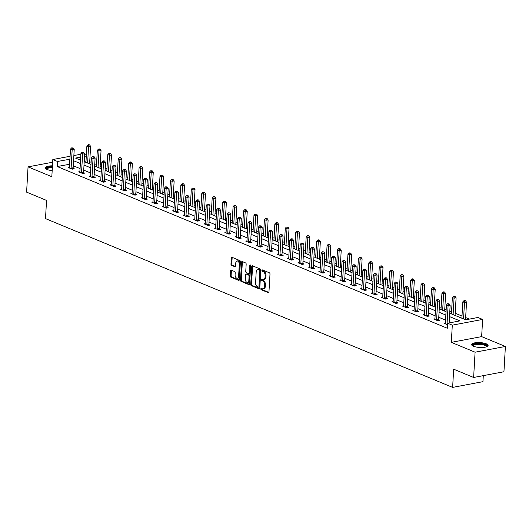 <?xml version="1.0" encoding="UTF-8"?>
<svg xmlns="http://www.w3.org/2000/svg" width="532" height="532" viewBox="0 0 532 532"><rect width="100%" height="100%" fill="white"/><g stroke="black" fill="none" stroke-linecap="round" stroke-linejoin="round"><path stroke-width="0.8" d="M260.846 288.869A0.725 0.452 -100.7 0 0 261.265 289.754L268.248 292.647A1.037 0.645 -100.7 0 0 268.494 292.68A1.037 0.645 -100.7 0 0 268.959 291.928L269.99 274.066A1.037 0.645 -100.7 0 0 269.392 272.803L262.409 269.91A0.725 0.452 -100.7 0 0 262.329 271.3L263.234 271.672A3.332 2.055 -100.7 0 1 265.149 275.716L265.062 277.205A3.332 2.055 -100.7 0 1 263.579 279.606A3.332 2.055 -100.7 0 1 262.781 279.513L261.877 279.134A0.725 0.452 -100.7 0 0 261.797 280.524L262.702 280.903A3.332 2.055 -100.7 0 1 264.617 284.946L264.53 286.435A3.332 2.055 -100.7 0 1 263.047 288.836A3.332 2.055 -100.7 0 1 262.249 288.736L261.345 288.364A0.725 0.452 -100.7 0 0 260.846 288.869M261.697 288.51A0.725 0.452 -100.7 0 0 262.083 289.601L268.84 292.401M262.761 270.057A0.725 0.452 -100.7 0 0 263.147 271.14L264.052 271.52L263.234 271.672M262.229 279.28A0.725 0.452 -100.7 0 0 262.615 280.371L263.52 280.743L262.702 280.903M52.449 165.831A8.266 2.434 3.3 0 0 45.34 167.833A8.266 2.434 3.3 0 0 47.202 169.515A8.266 2.434 3.3 0 0 52.169 170.632M473.473 346.239A8.266 2.434 3.3 0 0 482.571 347.476A8.266 2.434 3.3 0 0 488.117 345.507A8.266 2.434 3.3 0 0 486.255 343.818A8.266 2.434 3.3 0 0 477.157 342.581A8.266 2.434 3.3 0 0 471.611 344.55A8.266 2.434 3.3 0 0 473.473 346.239M231.294 270.17A1.037 0.645 -100.7 0 0 231.048 270.136A1.037 0.645 -100.7 0 0 230.582 270.888L230.29 275.895A1.037 0.645 -100.7 0 0 230.895 277.159L238.642 280.377A1.037 0.645 -100.7 0 0 238.895 280.404A1.037 0.645 -100.7 0 0 239.36 279.659L240.391 261.797A1.037 0.645 -100.7 0 0 239.792 260.534L232.038 257.315A1.037 0.645 -100.7 0 0 231.786 257.288A1.037 0.645 -100.7 0 0 231.32 258.033L230.974 264.091A1.037 0.645 -100.7 0 0 231.573 265.355L234.891 266.732A1.037 0.645 -100.7 0 0 235.144 266.758A1.037 0.645 -100.7 0 0 235.603 266.007L235.776 263.007A2.78 1.716 -100.7 0 1 237.019 261.006A2.78 1.716 -100.7 0 1 239.294 264.464L238.615 276.221A2.78 1.716 -100.7 0 1 237.372 278.229A2.78 1.716 -100.7 0 1 235.097 274.765L235.21 272.81A1.037 0.645 -100.7 0 0 234.612 271.539L231.294 270.17M69.619 164.262L57.203 166.529L57.496 161.475L52.814 159.534L70.084 156.268M473.626 377.467L475.083 352.197L505.4 346.465L503.944 371.742L473.626 377.467L453.676 369.195L452.626 387.396L45.499 218.605L46.55 200.411L26.6 192.138L28.056 166.868L51.823 176.717L52.814 159.534M505.4 346.465L481.64 336.616L451.316 342.342L475.083 352.197M451.316 342.342L452.306 325.158L447.625 323.217L459.914 320.889L449.5 316.573M57.203 166.529L447.332 328.271L447.625 323.217M250.725 284.367A1.037 0.645 -100.7 0 0 251.323 285.631L259.077 288.849A1.037 0.645 -100.7 0 0 259.33 288.876A1.037 0.645 -100.7 0 0 259.796 288.131L260.826 270.269A1.037 0.645 -100.7 0 0 260.221 269.006L252.467 265.787A1.037 0.645 -100.7 0 0 252.221 265.761A1.037 0.645 -100.7 0 0 251.756 266.505L250.725 284.367L251.543 284.214A1.037 0.645 -100.7 0 0 252.148 285.478L259.669 288.597M248.863 284.613L241.109 281.395A1.037 0.645 -100.7 0 1 240.511 280.131L241.541 262.269A1.037 0.645 -100.7 0 1 242 261.525A1.037 0.645 -100.7 0 1 242.253 261.551L245.571 262.928A1.037 0.645 -100.7 0 1 246.17 264.191L245.751 271.433A1.037 0.645 -100.7 0 0 246.356 272.703L248.557 273.614A1.037 0.645 -100.7 0 0 248.803 273.641A1.037 0.645 -100.7 0 0 249.269 272.896L249.701 265.355A0.725 0.452 -100.7 0 1 250.625 265.734L249.575 283.895A1.037 0.645 -100.7 0 1 249.116 284.64A1.037 0.645 -100.7 0 1 248.863 284.613L249.335 284.52M52.655 162.22L28.056 166.868M452.626 387.396L482.943 381.663L483.295 375.639M451.342 322.512L449.208 321.627M445.557 320.118L438.767 317.298M435.116 315.789L428.327 312.969M424.669 311.459L417.879 308.64M414.228 307.13L407.439 304.311M403.788 302.801L396.998 299.982M393.341 298.472L386.551 295.652M382.9 294.136L376.111 291.323M372.46 289.807L365.67 286.994M362.013 285.478L355.223 282.665M351.572 281.149L344.783 278.336M341.132 276.82L334.342 274.007M330.685 272.49L323.895 269.677M320.244 268.161L313.454 265.348M309.804 263.832L303.014 261.019M299.356 259.503L292.567 256.69M288.916 255.174L282.126 252.361M278.475 250.845L271.686 248.032M268.028 246.516L261.239 243.703M257.588 242.186L250.798 239.373M247.147 237.857L240.358 235.044M236.707 233.528L229.91 230.715M226.26 229.199L219.47 226.386M215.819 224.87L209.029 222.057M205.379 220.541L198.582 217.728M194.931 216.211L188.142 213.398M184.491 211.882L177.701 209.069M174.05 207.553L167.261 204.74M163.603 203.224L156.814 200.411M153.163 198.895L146.373 196.082M142.722 194.566L135.933 191.753M132.275 190.237L125.486 187.424M121.835 185.907L115.045 183.094M111.394 181.578L104.605 178.765M100.947 177.249L94.157 174.436M90.507 172.92L83.717 170.107M80.066 168.591L73.276 165.778M445.384 323.143L444.167 323.37L447.532 324.766M434.937 318.814L433.726 319.04L437.743 320.71L439.791 320.324L438.707 319.872M424.496 314.485L423.286 314.711L427.302 316.38L429.351 315.995L428.267 315.543M414.056 310.156L412.839 310.382L416.855 312.051L418.903 311.666L417.82 311.213M403.608 305.827L402.398 306.053L406.415 307.722L408.463 307.336L407.379 306.884M393.168 301.498L391.958 301.724L395.974 303.393L398.022 303.007L396.939 302.555M382.727 297.169L381.511 297.395L385.527 299.064L387.575 298.671L386.491 298.226M372.28 292.839L371.07 293.065L375.087 294.735L377.135 294.342L376.051 293.897M361.84 288.51L360.63 288.736L364.646 290.406L366.694 290.013L365.61 289.568M351.399 284.181L350.182 284.407L354.199 286.076L356.247 285.684L355.17 285.238M340.952 279.852L339.742 280.078L343.758 281.747L345.807 281.355L344.723 280.909M330.512 275.523L329.301 275.749L333.318 277.418L335.366 277.026L334.282 276.58M320.071 271.194L318.854 271.42L322.871 273.089L324.919 272.697L323.842 272.251M309.631 266.865L308.414 267.091L312.43 268.76L314.478 268.367L313.395 267.922M299.183 262.535L297.973 262.761L301.99 264.431L304.038 264.038L302.954 263.593M288.743 258.206L287.533 258.432L291.543 260.101L293.598 259.709L292.514 259.264M278.303 253.877L277.086 254.103L281.102 255.772L283.15 255.38L282.066 254.934M267.855 249.548L266.645 249.774L270.662 251.437L272.71 251.051L271.626 250.605M257.415 245.219L256.205 245.445L260.221 247.107L262.269 246.722L261.185 246.276M246.974 240.89L245.757 241.116L249.774 242.778L251.822 242.393L250.738 241.947M236.527 236.56L235.317 236.787L239.333 238.449L241.382 238.063L240.298 237.618M226.087 232.231L224.876 232.457L228.893 234.12L230.941 233.734L229.857 233.289M215.646 227.902L214.429 228.128L218.446 229.791L220.494 229.405L219.41 228.96M205.199 223.573L203.989 223.799L208.005 225.462L210.054 225.076L208.97 224.63M194.759 219.244L193.548 219.47L197.565 221.132L199.613 220.747L198.529 220.301M184.318 214.908L183.101 215.141L187.118 216.803L189.166 216.418L188.082 215.972M173.871 210.579L172.661 210.812L176.677 212.474L178.725 212.088L177.641 211.643M163.43 206.25L162.22 206.483L166.237 208.145L168.285 207.759L167.201 207.314M152.99 201.921L151.773 202.153L155.79 203.816L157.838 203.43L156.754 202.985M142.543 197.591L141.332 197.824L145.349 199.487L147.397 199.101L146.313 198.655M132.102 193.262L130.892 193.495L134.909 195.158L136.957 194.772L135.873 194.32M121.662 188.933L120.445 189.166L124.461 190.828L126.51 190.443L125.426 189.99M111.215 184.604L110.004 184.837L114.021 186.499L116.069 186.114L114.985 185.661M100.774 180.275L99.564 180.508L103.58 182.17L105.629 181.784L104.545 181.332M90.334 175.946L89.117 176.178L93.133 177.841L95.181 177.455L94.104 177.003M79.886 171.617L78.676 171.849L82.693 173.512L84.741 173.126L83.657 172.674M69.446 167.287L68.236 167.52L72.252 169.183L74.3 168.797L73.216 168.345M469.364 319.107L465.653 317.564M462.002 316.055L455.212 313.235M451.555 311.725L449.819 311.007M446.168 309.491L444.765 308.906M441.114 307.396L439.379 306.678M435.728 305.162L434.325 304.577M430.674 303.067L428.938 302.342M425.281 300.833L423.884 300.248M420.227 298.738L418.491 298.013M414.84 296.504L413.437 295.918M409.786 294.409L408.051 293.684M404.4 292.174L402.997 291.589M399.346 290.08L397.61 289.355M393.953 287.845L392.556 287.26M388.899 285.75L387.163 285.026M383.512 283.516L382.109 282.931M378.458 281.421L376.723 280.697M373.072 279.187L371.668 278.602M368.018 277.092L366.282 276.367M362.631 274.858L361.228 274.273M357.571 272.763L355.835 272.038M352.184 270.529L350.781 269.943M347.13 268.434L345.394 267.709M341.743 266.2L340.34 265.614M336.69 264.105L334.954 263.38M331.303 261.87L329.9 261.285M326.249 259.776L324.507 259.051M320.856 257.541L319.453 256.956M315.802 255.446L314.066 254.722M310.415 253.212L309.012 252.627M305.361 251.111L303.626 250.392M299.975 248.883L298.572 248.298M294.921 246.782L293.179 246.063M289.528 244.554L288.125 243.969M284.474 242.452L282.738 241.734M279.087 240.225L277.684 239.639M274.033 238.123L272.298 237.405M268.647 235.889L267.244 235.31M263.593 233.794L261.857 233.076M258.2 231.56L256.796 230.981M253.146 229.465L251.41 228.747M247.759 227.231L246.356 226.652M242.705 225.136L240.969 224.418M237.319 222.901L235.915 222.323M232.265 220.807L230.529 220.088M226.871 218.572L225.475 217.994M221.817 216.477L220.082 215.759M216.431 214.243L215.028 213.665M211.377 212.148L209.641 211.43M205.99 209.914L204.587 209.335M200.936 207.819L199.201 207.101M195.543 205.585L194.147 205.006M190.489 203.49L188.754 202.772M185.103 201.256L183.7 200.677M180.049 199.161L178.313 198.443M174.662 196.926L173.259 196.348M169.608 194.832L167.873 194.113M164.215 192.597L162.819 192.019M159.161 190.503L157.425 189.784M153.775 188.268L152.371 187.69M148.721 186.173L146.985 185.455M143.334 183.939L141.931 183.36M138.28 181.844L136.544 181.126M132.887 179.61L131.49 179.031M127.833 177.515L126.097 176.797M122.446 175.281L121.043 174.702M117.392 173.186L115.657 172.468M112.006 170.952L110.603 170.373M106.952 168.857L105.216 168.139M101.559 166.622L100.162 166.044M96.505 164.528L94.769 163.809M91.118 162.293L89.715 161.715M86.011 161.09L84.216 161.429M84.621 154.426L86.357 155.145M449.693 313.195L465.653 319.812L477.942 317.484L482.63 319.426L452.306 325.158M481.64 336.616L482.63 319.426M73.862 155.557L80.891 154.227M69.911 159.208L57.496 161.475M445.849 315.064L439.06 312.244M435.402 310.735L428.612 307.915M424.962 306.399L418.172 303.586M414.521 302.07L407.731 299.257M404.074 297.74L397.284 294.928M393.633 293.411L386.844 290.598M383.193 289.082L376.403 286.269M372.752 284.753L365.956 281.94M362.305 280.424L355.516 277.611M351.865 276.095L345.075 273.282M341.424 271.766L334.628 268.953M330.977 267.436L324.188 264.623M320.537 263.107L313.747 260.294M310.096 258.778L303.307 255.965M299.649 254.449L292.859 251.636M289.209 250.12L282.419 247.307M278.768 245.791L271.978 242.978M268.321 241.462L261.531 238.649M257.88 237.132L251.091 234.319M247.44 232.803L240.65 229.99M236.993 228.474L230.203 225.661M226.552 224.145L219.763 221.332M216.112 219.816L209.322 217.003M205.665 215.487L198.875 212.674M195.224 211.157L188.434 208.345M184.784 206.828L177.994 204.015M174.336 202.499L167.547 199.686M163.896 198.17L157.106 195.357M153.455 193.841L146.666 191.028M143.008 189.512L136.219 186.699M132.568 185.183L125.778 182.37M122.127 180.853L115.338 178.04M111.687 176.524L104.89 173.711M101.24 172.195L94.45 169.382M90.799 167.866L84.009 165.053M80.359 163.537L73.562 160.724M80.724 157.086L75.524 158.071L80.551 160.152M84.202 161.668L90.992 164.481M94.643 165.997L101.439 168.817M105.09 170.326L111.88 173.146M115.53 174.656L122.32 177.475M125.971 178.985L132.761 181.804M136.418 183.314L143.208 186.133M146.859 187.643L153.648 190.463M157.299 191.972L164.089 194.792M167.746 196.301L174.536 199.121M178.187 200.631L184.976 203.45M188.627 204.96L195.417 207.779M199.074 209.289L205.864 212.108M209.515 213.618L216.305 216.438M219.955 217.947L226.745 220.767M230.403 222.276L237.192 225.096M240.843 226.605L247.633 229.425M251.284 230.935L258.073 233.754M261.731 235.264L268.52 238.083M272.171 239.6L278.961 242.412M282.612 243.929L289.401 246.742M293.059 248.258L299.849 251.071M303.499 252.587L310.289 255.4M313.94 256.916L320.73 259.729M324.38 261.245L331.177 264.058M334.828 265.574L341.617 268.387M345.268 269.904L352.058 272.717M355.709 274.233L362.505 277.046M366.156 278.562L372.945 281.375M376.596 282.891L383.386 285.704M387.037 287.22L393.826 290.033M397.484 291.549L404.273 294.362M407.924 295.878L414.714 298.691M418.365 300.208L425.154 303.021M428.812 304.537L435.602 307.35M439.252 308.866L446.042 311.679M86.304 156.036L84.508 156.375M69.499 164.208L69.792 159.154M263.047 288.836L263.865 288.677A3.332 2.055 -100.7 0 0 265.355 286.283L264.53 286.435M263.52 280.743A3.332 2.055 -100.7 0 1 265.441 284.793L265.355 286.283M263.579 279.606L264.397 279.453A3.332 2.055 -100.7 0 0 265.887 277.052L265.062 277.205M264.052 271.52A3.332 2.055 -100.7 0 1 265.973 275.563L265.887 277.052M252.7 265.88A1.037 0.645 -100.7 0 0 252.574 266.352L251.543 284.214M258.439 287.16A0.725 0.452 -100.7 0 0 258.938 286.655L259.842 270.974A0.725 0.452 -100.7 0 0 259.423 270.09L258.466 269.697A3.332 2.055 -100.7 0 0 257.668 269.604A3.332 2.055 -100.7 0 0 256.185 271.998L255.566 282.718A3.332 2.055 -100.7 0 0 257.481 286.761L258.439 287.16M259.257 287.007A0.725 0.452 -100.7 0 0 259.756 286.502L258.938 286.655M257.668 269.604L258.486 269.445A3.332 2.055 -100.7 0 1 259.29 269.544L260.241 269.937A0.725 0.452 -100.7 0 1 260.66 270.821L259.756 286.502M249.455 284.361L241.927 281.242L241.109 281.395M242.479 261.644A1.037 0.645 -100.7 0 0 242.359 262.116L241.328 279.978A1.037 0.645 -100.7 0 0 241.927 281.242M249.375 273.461A1.037 0.645 -100.7 0 0 249.621 273.488A1.037 0.645 -100.7 0 0 250.087 272.736L250.525 265.202L249.701 265.355M245.319 278.954A2.78 1.716 -100.7 0 0 247.593 282.412A2.78 1.716 -100.7 0 0 248.836 280.411L249.076 276.268A1.037 0.645 -100.7 0 0 248.477 275.004L246.276 274.093A1.037 0.645 -100.7 0 0 246.023 274.06A1.037 0.645 -100.7 0 0 245.558 274.811L245.319 278.954M247.593 282.412L248.411 282.259A2.78 1.716 -100.7 0 0 249.654 280.258L248.836 280.411M246.622 274.027A1.037 0.645 -100.7 0 1 246.841 273.907A1.037 0.645 -100.7 0 1 247.094 273.933L249.295 274.845A1.037 0.645 -100.7 0 1 249.894 276.115L249.654 280.258M237.372 278.229L238.196 278.076A2.78 1.716 -100.7 0 0 239.433 276.068L238.615 276.221M237.019 261.006L237.837 260.846A2.78 1.716 -100.7 0 1 240.112 264.311L239.433 276.068M232.265 257.408A1.037 0.645 -100.7 0 0 232.138 257.88L231.792 263.932A1.037 0.645 -100.7 0 0 232.391 265.202L235.483 266.479M231.52 270.263A1.037 0.645 -100.7 0 0 231.4 270.728L231.114 275.742A1.037 0.645 -100.7 0 0 231.713 277.006L239.234 280.125M465.527 319.759L466.544 302.143L464.496 302.528L462.82 301.837L461.876 318.242M463.545 318.934L464.496 302.528L464.682 300.893L465.5 300.74L464.828 300.46L464.01 300.613L464.682 300.893M462.82 301.837L464.01 300.613M465.5 300.74L466.544 302.143M449.134 322.931L450.152 305.242L448.104 305.627L447.046 324.028A1.057 0.652 -100.7 0 0 447.073 324.42L447.099 324.587M448.296 303.991L449.114 303.832L447.625 303.712L448.296 303.991L448.104 305.627L446.434 304.936L445.37 323.33A1.057 0.652 -100.7 0 1 445.297 323.689L445.251 323.822M450.152 305.242L449.114 303.832M447.625 303.712L446.434 304.936M472.862 345.953A7.155 2.108 -176.7 0 1 473.141 344.736A7.155 2.108 -176.7 0 1 482.019 343.945A7.155 2.108 -176.7 0 1 486.714 346.751M486.374 346.871A6.623 1.955 3.3 0 0 486.401 346.724A6.623 1.955 3.3 0 0 481.034 344.49A6.623 1.955 3.3 0 0 473.606 345.328A6.623 1.955 3.3 0 0 473.181 345.96A6.623 1.955 3.3 0 0 473.187 346.113M487.95 345.946A8.213 2.421 3.3 0 0 480.762 343.479A8.213 2.421 3.3 0 0 472.15 344.576A8.213 2.421 3.3 0 0 471.731 345.015M52.402 166.656A8.213 2.421 3.3 0 0 45.459 168.292M46.59 169.229A7.155 2.108 -176.7 0 1 52.382 166.968M52.342 167.633A6.623 1.955 3.3 0 0 46.902 169.236A6.623 1.955 3.3 0 0 46.916 169.389M455.086 315.429L456.097 297.814L454.049 298.199L452.38 297.508L451.429 313.913M453.104 314.605L454.049 298.199L454.242 296.563L455.06 296.41L454.388 296.131L453.57 296.284L454.242 296.563M452.38 297.508L453.57 296.284M455.06 296.41L456.097 297.814M444.639 311.1L445.656 293.484L443.608 293.87L441.932 293.179L440.988 309.584M442.664 310.276L443.608 293.87L443.794 292.234L444.612 292.081L443.947 291.802L443.129 291.955L443.794 292.234M441.932 293.179L443.129 291.955M444.612 292.081L445.656 293.484M436.599 319.699L438.647 319.313L439.711 300.913L437.663 301.298L436.599 319.699A1.057 0.652 -100.7 0 0 436.626 320.091L436.659 320.257M437.849 299.662L438.667 299.503L437.184 299.383L437.849 299.662L437.663 301.298L435.987 300.607L434.93 319A1.057 0.652 -100.7 0 1 434.857 319.36L434.81 319.493M438.647 319.313A1.057 0.652 -100.7 0 0 438.674 319.705L438.827 320.503M439.711 300.913L438.667 299.503M437.184 299.383L435.987 300.607M426.159 315.37L428.207 314.977L429.271 296.583L427.223 296.969L426.159 315.37A1.057 0.652 -100.7 0 0 426.185 315.762L426.218 315.928M427.409 295.333L428.227 295.174L426.737 295.054L427.409 295.333L427.223 296.969L425.547 296.277L424.483 314.671A1.057 0.652 -100.7 0 1 424.416 315.03L424.37 315.163M428.207 314.977A1.057 0.652 -100.7 0 0 428.233 315.376L428.386 316.174M429.271 296.583L428.227 295.174M426.737 295.054L425.547 296.277M434.198 306.771L435.216 289.155L433.168 289.541L431.492 288.849L430.548 305.255M432.217 305.947L433.168 289.541L433.354 287.905L434.172 287.752L432.682 287.626L433.354 287.905M431.492 288.849L432.682 287.626M434.172 287.752L435.216 289.155M423.758 302.442L424.769 284.826L422.721 285.212L421.051 284.52L420.1 300.926M421.776 301.617L422.721 285.212L422.913 283.576L423.731 283.423L423.06 283.144L422.242 283.297L422.913 283.576M421.051 284.52L422.242 283.297M423.731 283.423L424.769 284.826M413.311 298.113L414.328 280.497L412.28 280.883L410.604 280.191L409.66 296.597M411.336 297.288L412.28 280.883L412.466 279.247L413.291 279.094L412.619 278.815L411.801 278.968L412.466 279.247M410.604 280.191L411.801 278.968M413.291 279.094L414.328 280.497M415.718 311.04L417.766 310.648L418.824 292.254L416.775 292.64L415.718 311.04A1.057 0.652 -100.7 0 0 415.745 311.433L415.771 311.599M416.968 291.004L417.786 290.844L416.297 290.725L416.968 291.004L416.775 292.64L415.106 291.948L414.042 310.342A1.057 0.652 -100.7 0 1 413.976 310.701L413.923 310.834M417.766 310.648A1.057 0.652 -100.7 0 0 417.793 311.047L417.939 311.845M418.824 292.254L417.786 290.844M416.297 290.725L415.106 291.948M405.271 306.711L407.319 306.319L408.383 287.925L406.335 288.311L405.271 306.711A1.057 0.652 -100.7 0 0 405.298 307.104L405.331 307.27M406.521 286.675L407.339 286.515L405.856 286.396L406.521 286.675L406.335 288.311L404.659 287.619L403.602 306.013A1.057 0.652 -100.7 0 1 403.529 306.372L403.482 306.505M407.319 306.319A1.057 0.652 -100.7 0 0 407.346 306.718L407.499 307.516M408.383 287.925L407.339 286.515M405.856 286.396L404.659 287.619M394.83 302.382L396.879 301.99L397.943 283.596L395.894 283.982L394.83 302.382A1.057 0.652 -100.7 0 0 394.857 302.775L394.89 302.941M396.081 282.346L396.899 282.186L395.409 282.066L396.081 282.346L395.894 283.982L394.219 283.29L393.155 301.684A1.057 0.652 -100.7 0 1 393.088 302.043L393.042 302.176M396.879 301.99A1.057 0.652 -100.7 0 0 396.905 302.389L397.058 303.187M397.943 283.596L396.899 282.186M395.409 282.066L394.219 283.29M402.87 293.784L403.888 276.168L401.84 276.554L400.164 275.862L399.219 292.268M400.889 292.959L401.84 276.554L402.026 274.918L402.844 274.765L401.354 274.638L402.026 274.918M400.164 275.862L401.354 274.638M402.844 274.765L403.888 276.168M384.39 298.053L386.438 297.661L387.496 279.267L385.447 279.652L384.39 298.053A1.057 0.652 -100.7 0 0 384.417 298.445L384.443 298.612M385.64 278.017L386.458 277.857L384.969 277.737L385.64 278.017L385.447 279.652L383.778 278.961L382.714 297.355A1.057 0.652 -100.7 0 1 382.648 297.714L382.594 297.847M386.438 297.661A1.057 0.652 -100.7 0 0 386.465 298.06L386.611 298.858M387.496 279.267L386.458 277.857M384.969 277.737L383.778 278.961M392.43 289.455L393.441 271.839L391.392 272.224L389.723 271.533L388.772 287.938M390.448 288.63L391.392 272.224L391.585 270.589L392.403 270.436L391.732 270.156L390.914 270.309L391.585 270.589M389.723 271.533L390.914 270.309M392.403 270.436L393.441 271.839M373.943 293.724L375.998 293.332L377.055 274.938L375.007 275.323L373.943 293.724A1.057 0.652 -100.7 0 0 373.969 294.116L374.003 294.282M375.193 273.687L376.018 273.528L374.528 273.408L375.193 273.687L375.007 275.323L373.331 274.632L372.274 293.026A1.057 0.652 -100.7 0 1 372.201 293.385L372.154 293.518M375.998 293.332A1.057 0.652 -100.7 0 0 376.024 293.731L376.171 294.529M377.055 274.938L376.018 273.528M374.528 273.408L373.331 274.632M381.983 285.125L383 267.51L380.952 267.895L379.276 267.204L378.332 283.609M380.008 284.301L380.952 267.895L381.138 266.259L381.963 266.106L381.291 265.827L380.473 265.98L381.138 266.259M379.276 267.204L380.473 265.98M381.963 266.106L383 267.51M363.502 289.395L365.551 289.002L366.614 270.608L364.566 270.994L363.502 289.395A1.057 0.652 -100.7 0 0 363.529 289.787L363.562 289.953M364.752 269.358L365.57 269.199L364.081 269.079L364.752 269.358L364.566 270.994L362.891 270.303L361.827 288.696A1.057 0.652 -100.7 0 1 361.76 289.056L361.713 289.189M365.551 289.002A1.057 0.652 -100.7 0 0 365.577 289.401L365.73 290.199M366.614 270.608L365.57 269.199M364.081 269.079L362.891 270.303M371.542 280.796L372.56 263.18L370.511 263.566L368.836 262.875L367.891 279.28M369.56 279.972L370.511 263.566L370.698 261.93L371.516 261.777L370.026 261.651L370.698 261.93M368.836 262.875L370.026 261.651M371.516 261.777L372.56 263.18M353.062 285.066L355.11 284.673L356.167 266.279L354.119 266.665L353.062 285.066A1.057 0.652 -100.7 0 0 353.088 285.458L353.115 285.624M354.312 265.022L355.13 264.87L353.64 264.75L354.312 265.022L354.119 266.665L352.45 265.973L351.386 284.367A1.057 0.652 -100.7 0 1 351.32 284.726L351.266 284.859M355.11 284.673A1.057 0.652 -100.7 0 0 355.137 285.072L355.283 285.87M356.167 266.279L355.13 264.87M353.64 264.75L352.45 265.973M361.102 276.467L362.112 258.851L360.064 259.237L358.395 258.545L357.444 274.951M359.12 275.643L360.064 259.237L360.257 257.601L361.075 257.448L359.585 257.322L360.257 257.601M358.395 258.545L359.585 257.322M361.075 257.448L362.112 258.851M342.615 280.736L344.669 280.344L345.727 261.95L343.679 262.336L342.615 280.736A1.057 0.652 -100.7 0 0 342.641 281.129L342.674 281.295M343.865 260.693L344.689 260.54L343.2 260.421L343.865 260.693L343.679 262.336L342.003 261.644L340.946 280.038A1.057 0.652 -100.7 0 1 340.872 280.397L340.826 280.53M344.669 280.344A1.057 0.652 -100.7 0 0 344.696 280.743L344.842 281.541M345.727 261.95L344.689 260.54M343.2 260.421L342.003 261.644M350.654 272.138L351.672 254.522L349.624 254.908L347.948 254.216L347.004 270.622M348.679 271.313L349.624 254.908L349.81 253.272L350.635 253.119L349.963 252.84L349.145 252.993L349.81 253.272M347.948 254.216L349.145 252.993M350.635 253.119L351.672 254.522M332.174 276.407L334.222 276.015L335.286 257.621L333.238 258.007L332.174 276.407A1.057 0.652 -100.7 0 0 332.201 276.8L332.234 276.966M333.424 256.364L334.242 256.211L332.753 256.092L333.424 256.364L333.238 258.007L331.562 257.315L330.505 275.709A1.057 0.652 -100.7 0 1 330.432 276.068L330.385 276.201M334.222 276.015A1.057 0.652 -100.7 0 0 334.249 276.414L334.402 277.212M335.286 257.621L334.242 256.211M332.753 256.092L331.562 257.315M340.214 267.809L341.231 250.193L339.183 250.579L337.507 249.887L336.563 266.293M338.232 266.984L339.183 250.579L339.369 248.943L340.187 248.79L338.698 248.663L339.369 248.943M337.507 249.887L338.698 248.663M340.187 248.79L341.231 250.193M321.734 272.078L323.782 271.686L324.839 253.292L322.791 253.678L321.734 272.078A1.057 0.652 -100.7 0 0 321.76 272.47L321.793 272.637M322.984 252.035L323.802 251.882L322.312 251.762L322.984 252.035L322.791 253.678L321.122 252.979L320.058 271.38A1.057 0.652 -100.7 0 1 319.991 271.739L319.938 271.872M323.782 271.686A1.057 0.652 -100.7 0 0 323.808 272.085L323.955 272.883M324.839 253.292L323.802 251.882M322.312 251.762L321.122 252.979M329.774 263.48L330.784 245.864L328.736 246.25L327.067 245.558L326.123 261.963M327.792 262.655L328.736 246.25L328.929 244.614L329.747 244.461L329.075 244.181L328.257 244.334L328.929 244.614M327.067 245.558L328.257 244.334M329.747 244.461L330.784 245.864M311.293 267.742L313.341 267.357L314.399 248.963L312.351 249.348L311.293 267.742A1.057 0.652 -100.7 0 0 311.32 268.141L311.346 268.308M312.537 247.706L313.361 247.553L311.872 247.433L312.537 247.706L312.351 249.348L310.675 248.65L309.617 267.051A1.057 0.652 -100.7 0 1 309.544 267.41L309.498 267.543M313.341 267.357A1.057 0.652 -100.7 0 0 313.368 267.756L313.514 268.554M314.399 248.963L313.361 247.553M311.872 247.433L310.675 248.65M319.326 259.151L320.344 241.535L318.296 241.92L316.62 241.229L315.675 257.634M317.351 258.326L318.296 241.92L318.482 240.284L319.306 240.132L318.635 239.852L317.817 240.005L318.482 240.284M316.62 241.229L317.817 240.005M319.306 240.132L320.344 241.535M300.846 263.413L302.894 263.027L303.958 244.634L301.91 245.019L300.846 263.413A1.057 0.652 -100.7 0 0 300.873 263.812L300.906 263.978M302.096 243.377L302.914 243.224L301.425 243.104L302.096 243.377L301.91 245.019L300.234 244.321L299.177 262.722A1.057 0.652 -100.7 0 1 299.104 263.081L299.057 263.214M302.894 263.027A1.057 0.652 -100.7 0 0 302.921 263.426L303.074 264.224M303.958 244.634L302.914 243.224M301.425 243.104L300.234 244.321M308.886 254.815L309.903 237.206L307.855 237.591L306.179 236.9L305.235 253.305M306.911 253.997L307.855 237.591L308.041 235.955L308.859 235.802L307.37 235.676L308.041 235.955M306.179 236.9L307.37 235.676M308.859 235.802L309.903 237.206M290.406 259.084L292.454 258.698L293.511 240.304L291.463 240.69L290.406 259.084A1.057 0.652 -100.7 0 0 290.432 259.483L290.465 259.649M291.656 239.048L292.474 238.895L290.984 238.775L291.656 239.048L291.463 240.69L289.794 239.992L288.73 258.392A1.057 0.652 -100.7 0 1 288.663 258.752L288.61 258.885M292.454 258.698A1.057 0.652 -100.7 0 0 292.48 259.097L292.627 259.895M293.511 240.304L292.474 238.895M290.984 238.775L289.794 239.992M298.445 250.486L299.463 232.876L297.408 233.262L295.739 232.57L294.795 248.976M296.464 249.668L297.408 233.262L297.601 231.626L298.419 231.473L296.929 231.347L297.601 231.626M295.739 232.57L296.929 231.347M298.419 231.473L299.463 232.876M279.965 254.755L282.013 254.369L283.071 235.975L281.022 236.361L279.965 254.755A1.057 0.652 -100.7 0 0 279.992 255.154L280.018 255.32M281.209 234.718L282.033 234.565L280.544 234.446L281.209 234.718L281.022 236.361L279.347 235.663L278.289 254.063A1.057 0.652 -100.7 0 1 278.216 254.422L278.17 254.555M282.013 254.369A1.057 0.652 -100.7 0 0 282.04 254.768L282.186 255.566M283.071 235.975L282.033 234.565M280.544 234.446L279.347 235.663M287.998 246.156L289.016 228.547L286.967 228.933L285.292 228.241L284.347 244.647M286.023 245.338L286.967 228.933L287.154 227.297L287.978 227.137L286.489 227.018L287.154 227.297M285.292 228.241L286.489 227.018M287.978 227.137L289.016 228.547M269.518 250.426L271.566 250.04L272.63 231.646L270.582 232.032L269.518 250.426A1.057 0.652 -100.7 0 0 269.544 250.825L269.578 250.991M270.768 230.389L271.586 230.236L270.096 230.117L270.768 230.389L270.582 232.032L268.906 231.334L267.849 249.734A1.057 0.652 -100.7 0 1 267.776 250.093L267.729 250.226M271.566 250.04A1.057 0.652 -100.7 0 0 271.593 250.439L271.746 251.237M272.63 231.646L271.586 230.236M270.096 230.117L268.906 231.334M277.558 241.827L278.575 224.218L276.527 224.604L274.851 223.912L273.907 240.318M275.583 241.009L276.527 224.604L276.713 222.968L277.531 222.808L276.042 222.689L276.713 222.968M274.851 223.912L276.042 222.689M277.531 222.808L278.575 224.218M259.077 246.097L261.126 245.711L262.19 227.317L260.135 227.703L259.077 246.097A1.057 0.652 -100.7 0 0 259.104 246.496L259.137 246.662M260.328 226.06L261.146 225.907L259.656 225.787L260.328 226.06L260.135 227.703L258.466 227.004L257.402 245.405A1.057 0.652 -100.7 0 1 257.335 245.764L257.282 245.897M261.126 245.711A1.057 0.652 -100.7 0 0 261.152 246.11L261.298 246.908M262.19 227.317L261.146 225.907M259.656 225.787L258.466 227.004M267.117 237.498L268.135 219.889L266.08 220.275L264.411 219.583L263.466 235.989M265.135 236.68L266.08 220.275L266.273 218.639L267.091 218.479L265.601 218.359L266.273 218.639M264.411 219.583L265.601 218.359M267.091 218.479L268.135 219.889M248.637 241.767L250.685 241.382L251.742 222.981L249.694 223.374L248.637 241.767A1.057 0.652 -100.7 0 0 248.663 242.166L248.69 242.333M249.88 221.731L250.705 221.578L249.215 221.458L249.88 221.731L249.694 223.374L248.018 222.675L246.961 241.076A1.057 0.652 -100.7 0 1 246.888 241.435L246.841 241.568M250.685 241.382A1.057 0.652 -100.7 0 0 250.712 241.781L250.858 242.579M251.742 222.981L250.705 221.578M249.215 221.458L248.018 222.675M256.677 233.169L257.688 215.56L255.639 215.945L253.97 215.254L253.019 231.659M254.695 232.351L255.639 215.945L255.826 214.31L256.65 214.15L255.161 214.03L255.826 214.31M253.97 215.254L255.161 214.03M256.65 214.15L257.688 215.56M238.19 237.438L240.238 237.053L241.302 218.652L239.254 219.044L238.19 237.438A1.057 0.652 -100.7 0 0 238.216 237.837L238.25 238.004M239.44 217.402L240.258 217.249L238.768 217.129L239.44 217.402L239.254 219.044L237.578 218.346L236.521 236.747A1.057 0.652 -100.7 0 1 236.447 237.106L236.401 237.239M240.238 237.053A1.057 0.652 -100.7 0 0 240.265 237.452L240.417 238.25M241.302 218.652L240.258 217.249M238.768 217.129L237.578 218.346M246.23 228.84L247.247 211.231L245.199 211.616L243.523 210.925L242.579 227.33M244.255 228.022L245.199 211.616L245.385 209.98L246.203 209.821L244.72 209.701L245.385 209.98M243.523 210.925L244.72 209.701M246.203 209.821L247.247 211.231M227.749 233.109L229.797 232.723L230.861 214.323L228.807 214.715L227.749 233.109A1.057 0.652 -100.7 0 0 227.776 233.508L227.809 233.674M228.999 213.073L229.817 212.92L228.328 212.8L228.999 213.073L228.807 214.715L227.137 214.017L226.073 232.418A1.057 0.652 -100.7 0 1 226.007 232.777L225.96 232.91M229.797 232.723A1.057 0.652 -100.7 0 0 229.824 233.122L229.977 233.92M230.861 214.323L229.817 212.92M228.328 212.8L227.137 214.017M235.789 224.511L236.807 206.901L234.758 207.287L233.083 206.596L232.138 223.001M233.807 223.693L234.758 207.287L234.945 205.651L235.762 205.492L234.273 205.372L234.945 205.651M233.083 206.596L234.273 205.372M235.762 205.492L236.807 206.901M217.309 228.78L219.357 228.394L220.414 209.994L218.366 210.386L217.309 228.78A1.057 0.652 -100.7 0 0 217.335 229.179L217.362 229.345M218.552 208.743L219.377 208.591L217.887 208.471L218.552 208.743L218.366 210.386L216.697 209.688L215.633 228.088A1.057 0.652 -100.7 0 1 215.56 228.447L215.513 228.58M219.357 228.394A1.057 0.652 -100.7 0 0 219.383 228.793L219.53 229.591M220.414 209.994L219.377 208.591M217.887 208.471L216.697 209.688M225.349 220.182L226.359 202.572L224.311 202.958L222.642 202.266L221.691 218.672M223.367 219.364L224.311 202.958L224.504 201.322L225.322 201.163L223.832 201.043L224.504 201.322M222.642 202.266L223.832 201.043M225.322 201.163L226.359 202.572M206.862 224.451L208.91 224.065L209.974 205.665L207.926 206.057L206.862 224.451A1.057 0.652 -100.7 0 0 206.888 224.85L206.921 225.016M208.112 204.414L208.93 204.261L207.447 204.135L208.112 204.414L207.926 206.057L206.25 205.359L205.192 223.759A1.057 0.652 -100.7 0 1 205.119 224.118L205.073 224.251M208.91 224.065A1.057 0.652 -100.7 0 0 208.936 224.464L209.089 225.262M209.974 205.665L208.93 204.261M207.447 204.135L206.25 205.359M214.901 215.852L215.919 198.243L213.871 198.629L212.195 197.937L211.251 214.343M212.926 215.034L213.871 198.629L214.057 196.993L214.875 196.833L213.392 196.714L214.057 196.993M212.195 197.937L213.392 196.714M214.875 196.833L215.919 198.243M196.421 220.122L198.469 219.736L199.533 201.335L197.485 201.728L196.421 220.122A1.057 0.652 -100.7 0 0 196.448 220.521L196.481 220.687M197.671 200.085L198.489 199.932L197 199.806L197.671 200.085L197.485 201.728L195.809 201.03L194.745 219.43A1.057 0.652 -100.7 0 1 194.679 219.789L194.632 219.922M198.469 219.736A1.057 0.652 -100.7 0 0 198.496 220.135L198.649 220.933M199.533 201.335L198.489 199.932M197 199.806L195.809 201.03M204.461 211.523L205.478 193.914L203.43 194.3L201.754 193.608L200.81 210.014M202.479 210.705L203.43 194.3L203.616 192.664L204.434 192.504L202.945 192.385L203.616 192.664M201.754 193.608L202.945 192.385M204.434 192.504L205.478 193.914M185.981 215.793L188.029 215.407L189.086 197.006L187.038 197.399L185.981 215.793A1.057 0.652 -100.7 0 0 186.007 216.192L186.034 216.358M187.231 195.756L188.049 195.603L186.559 195.477L187.231 195.756L187.038 197.399L185.369 196.7L184.305 215.101A1.057 0.652 -100.7 0 1 184.232 215.46L184.185 215.586M188.029 215.407A1.057 0.652 -100.7 0 0 188.055 215.806L188.202 216.604M189.086 197.006L188.049 195.603M186.559 195.477L185.369 196.7M194.02 207.194L195.031 189.585L192.983 189.971L191.314 189.279L190.363 205.685M192.039 206.376L192.983 189.971L193.176 188.335L193.994 188.175L192.504 188.055L193.176 188.335M191.314 189.279L192.504 188.055M193.994 188.175L195.031 189.585M175.533 211.463L177.582 211.078L178.646 192.677L176.597 193.069L175.533 211.463A1.057 0.652 -100.7 0 0 175.56 211.862L175.593 212.029M176.784 191.427L177.602 191.274L176.119 191.148L176.784 191.427L176.597 193.069L174.922 192.371L173.864 210.772A1.057 0.652 -100.7 0 1 173.791 211.131L173.745 211.257M177.582 211.078A1.057 0.652 -100.7 0 0 177.608 211.477L177.761 212.275M178.646 192.677L177.602 191.274M176.119 191.148L174.922 192.371M183.573 202.865L184.591 185.256L182.543 185.641L180.867 184.95L179.922 201.355M181.598 202.047L182.543 185.641L182.729 184.006L183.547 183.846L182.064 183.726L182.729 184.006M180.867 184.95L182.064 183.726M183.547 183.846L184.591 185.256M165.093 207.134L167.141 206.749L168.205 188.348L166.157 188.74L165.093 207.134A1.057 0.652 -100.7 0 0 165.12 207.533L165.153 207.699M166.343 187.098L167.161 186.945L165.671 186.818L166.343 187.098L166.157 188.74L164.481 188.042L163.417 206.443A1.057 0.652 -100.7 0 1 163.351 206.802L163.304 206.928M167.141 206.749A1.057 0.652 -100.7 0 0 167.168 207.148L167.321 207.946M168.205 188.348L167.161 186.945M165.671 186.818L164.481 188.042M173.133 198.536L174.15 180.927L172.102 181.312L170.426 180.621L169.482 197.026M171.151 197.718L172.102 181.312L172.288 179.676L173.106 179.517L171.617 179.397L172.288 179.676M170.426 180.621L171.617 179.397M173.106 179.517L174.15 180.927M154.652 202.805L156.701 202.419L157.758 184.019L155.71 184.411L154.652 202.805A1.057 0.652 -100.7 0 0 154.679 203.204L154.706 203.37M155.903 182.769L156.721 182.616L155.231 182.489L155.903 182.769L155.71 184.411L154.041 183.713L152.977 202.113A1.057 0.652 -100.7 0 1 152.91 202.473L152.857 202.599M156.701 202.419A1.057 0.652 -100.7 0 0 156.727 202.818L156.874 203.61M157.758 184.019L156.721 182.616M155.231 182.489L154.041 183.713M162.692 194.207L163.703 176.597L161.655 176.983L159.986 176.292L159.035 192.697M160.711 193.389L161.655 176.983L161.848 175.347L162.666 175.188L161.176 175.068L161.848 175.347M159.986 176.292L161.176 175.068M162.666 175.188L163.703 176.597M144.205 198.476L146.253 198.09L147.317 179.69L145.269 180.075L144.205 198.476A1.057 0.652 -100.7 0 0 144.232 198.875L144.265 199.041M145.455 178.439L146.273 178.287L144.79 178.16L145.455 178.439L145.269 180.075L143.593 179.384L142.536 197.784A1.057 0.652 -100.7 0 1 142.463 198.143L142.416 198.27M146.253 198.09A1.057 0.652 -100.7 0 0 146.28 198.489L146.433 199.281M147.317 179.69L146.273 178.287M144.79 178.16L143.593 179.384M152.245 189.877L153.263 172.268L151.214 172.654L149.539 171.962L148.594 188.368M150.27 189.06L151.214 172.654L151.401 171.018L152.219 170.858L150.736 170.739L151.401 171.018M149.539 171.962L150.736 170.739M152.219 170.858L153.263 172.268M133.765 194.147L135.813 193.761L136.877 175.361L134.829 175.746L133.765 194.147A1.057 0.652 -100.7 0 0 133.791 194.546L133.825 194.712M135.015 174.11L135.833 173.957L134.343 173.831L135.015 174.11L134.829 175.746L133.153 175.055L132.089 193.455A1.057 0.652 -100.7 0 1 132.022 193.814L131.976 193.941M135.813 193.761A1.057 0.652 -100.7 0 0 135.84 194.16L135.993 194.951M136.877 175.361L135.833 173.957M134.343 173.831L133.153 175.055M141.805 185.548L142.822 167.939L140.774 168.325L139.098 167.633L138.154 184.032M139.823 184.73L140.774 168.325L140.96 166.682L141.778 166.529L141.113 166.25L140.288 166.41L140.96 166.682M139.098 167.633L140.288 166.41M141.778 166.529L142.822 167.939M123.324 189.818L125.372 189.432L126.43 171.031L124.382 171.417L123.324 189.818A1.057 0.652 -100.7 0 0 123.351 190.217L123.377 190.383M124.574 169.781L125.392 169.628L123.903 169.502L124.574 169.781L124.382 171.417L122.712 170.725L121.648 189.126A1.057 0.652 -100.7 0 1 121.582 189.485L121.529 189.611M125.372 189.432A1.057 0.652 -100.7 0 0 125.399 189.831L125.545 190.622M126.43 171.031L125.392 169.628M123.903 169.502L122.712 170.725M131.364 181.219L132.375 163.61L130.327 163.996L128.658 163.304L127.707 179.703M129.382 180.401L130.327 163.996L130.52 162.353L131.338 162.2L130.666 161.921L129.848 162.08L130.52 162.353M128.658 163.304L129.848 162.08M131.338 162.2L132.375 163.61M112.877 185.488L114.925 185.103L115.989 166.702L113.941 167.088L112.877 185.488A1.057 0.652 -100.7 0 0 112.904 185.887L112.937 186.054M114.127 165.452L114.945 165.299L113.462 165.173L114.127 165.452L113.941 167.088L112.265 166.396L111.208 184.797A1.057 0.652 -100.7 0 1 111.135 185.156L111.088 185.282M114.925 185.103A1.057 0.652 -100.7 0 0 114.952 185.502L115.105 186.293M115.989 166.702L114.945 165.299M113.462 165.173L112.265 166.396M120.917 176.89L121.934 159.281L119.886 159.667L118.21 158.975L117.266 175.374M118.942 176.072L119.886 159.667L120.072 158.024L120.897 157.871L120.225 157.592L119.407 157.751L120.072 158.024M118.21 158.975L119.407 157.751M120.897 157.871L121.934 159.281M102.437 181.159L104.485 180.774L105.549 162.373L103.501 162.759L102.437 181.159A1.057 0.652 -100.7 0 0 102.463 181.558L102.496 181.725M103.687 161.123L104.505 160.97L103.015 160.844L103.687 161.123L103.501 162.759L101.825 162.067L100.761 180.468A1.057 0.652 -100.7 0 1 100.694 180.82L100.648 180.953M104.485 180.774A1.057 0.652 -100.7 0 0 104.511 181.173L104.664 181.964M105.549 162.373L104.505 160.97M103.015 160.844L101.825 162.067M110.476 172.561L111.494 154.952L109.446 155.337L107.77 154.639L106.826 171.045M108.495 171.743L109.446 155.337L109.632 153.695L110.45 153.542L109.785 153.263L108.96 153.422L109.632 153.695M107.77 154.639L108.96 153.422M110.45 153.542L111.494 154.952M91.996 176.83L94.044 176.444L95.102 158.044L93.053 158.43L91.996 176.83A1.057 0.652 -100.7 0 0 92.023 177.229L92.049 177.395M93.246 156.794L94.064 156.641L92.575 156.514L93.246 156.794L93.053 158.43L91.384 157.738L90.32 176.139A1.057 0.652 -100.7 0 1 90.254 176.491L90.201 176.624M94.044 176.444A1.057 0.652 -100.7 0 0 94.071 176.843L94.217 177.635M95.102 158.044L94.064 156.641M92.575 156.514L91.384 157.738M100.036 168.232L101.047 150.623L98.999 151.008L97.329 150.31L96.378 166.715M98.054 167.414L98.999 151.008L99.191 149.366L100.009 149.213L99.338 148.933L98.52 149.093L99.191 149.366M97.329 150.31L98.52 149.093M100.009 149.213L101.047 150.623M81.549 172.501L83.604 172.115L84.661 153.715L82.613 154.1L81.549 172.501A1.057 0.652 -100.7 0 0 81.576 172.9L81.609 173.066M82.799 152.465L83.624 152.312L82.134 152.185L82.799 152.465L82.613 154.1L80.937 153.409L79.88 171.809A1.057 0.652 -100.7 0 1 79.807 172.162L79.76 172.295M83.604 172.115A1.057 0.652 -100.7 0 0 83.63 172.514L83.777 173.306M84.661 153.715L83.624 152.312M82.134 152.185L80.937 153.409M89.589 163.903L90.606 146.293L88.558 146.679L86.882 145.981L85.938 162.386M87.614 163.085L88.558 146.679L88.744 145.037L89.569 144.884L88.897 144.604L88.079 144.764L88.744 145.037M86.882 145.981L88.079 144.764M89.569 144.884L90.606 146.293M71.108 168.172L73.157 167.786L74.221 149.386L72.172 149.771L71.108 168.172A1.057 0.652 -100.7 0 0 71.135 168.571L71.168 168.737M72.359 148.135L73.177 147.982L71.687 147.856L72.359 148.135L72.172 149.771L70.497 149.08L69.439 167.48A1.057 0.652 -100.7 0 1 69.366 167.833L69.32 167.966M73.157 167.786A1.057 0.652 -100.7 0 0 73.183 168.185L73.336 168.977M74.221 149.386L73.177 147.982M71.687 147.856L70.497 149.08M262.083 289.601L261.265 289.754M263.147 271.14L262.329 271.3M262.615 280.371L261.797 280.524M265.441 284.793L264.617 284.946M265.973 275.563L265.149 275.716M268.72 292.56L268.248 292.647M252.574 266.352L251.756 266.505M259.55 288.756L259.077 288.849M252.148 285.478L251.323 285.631M260.66 270.821L259.842 270.974M260.241 269.937L259.423 270.09M259.29 269.544L258.466 269.697M241.328 279.978L240.511 280.131M242.359 262.116L241.541 262.269M250.087 272.736L249.269 272.896M249.894 276.115L249.076 276.268M249.295 274.845L248.477 275.004M247.094 273.933L246.276 274.093M240.112 264.311L239.294 264.464M235.363 266.638L234.891 266.732M232.391 265.202L231.573 265.355M231.792 263.932L230.974 264.091M232.138 257.88L231.32 258.033M239.114 280.284L238.642 280.377M231.713 277.006L230.895 277.159M231.114 275.742L230.29 275.895M231.4 270.728L230.582 270.888M447.046 324.028L447.585 323.922M447.073 324.42L447.558 324.334M436.626 320.091L438.674 319.705M426.185 315.762L428.233 315.376M415.745 311.433L417.793 311.047M405.298 307.104L407.346 306.718M394.857 302.775L396.905 302.389M384.417 298.445L386.465 298.06M373.969 294.116L376.024 293.731M363.529 289.787L365.577 289.401M353.088 285.458L355.137 285.072M342.641 281.129L344.696 280.743M332.201 276.8L334.249 276.414M321.76 272.47L323.808 272.085M311.32 268.141L313.368 267.756M300.873 263.812L302.921 263.426M290.432 259.483L292.48 259.097M279.992 255.154L282.04 254.768M269.544 250.825L271.593 250.439M259.104 246.496L261.152 246.11M248.663 242.166L250.712 241.781M238.216 237.837L240.265 237.452M227.776 233.508L229.824 233.122M217.335 229.179L219.383 228.793M206.888 224.85L208.936 224.464M196.448 220.521L198.496 220.135M186.007 216.192L188.055 215.806M175.56 211.862L177.608 211.477M165.12 207.533L167.168 207.148M154.679 203.204L156.727 202.818M144.232 198.875L146.28 198.489M133.791 194.546L135.84 194.16M123.351 190.217L125.399 189.831M112.904 185.887L114.952 185.502M102.463 181.558L104.511 181.173M92.023 177.229L94.071 176.843M81.576 172.9L83.63 172.514M71.135 168.571L73.183 168.185M259.43 287.027L258.612 287.18M249.621 273.488L248.803 273.641M246.841 273.907L246.023 274.06"/></g></svg>
